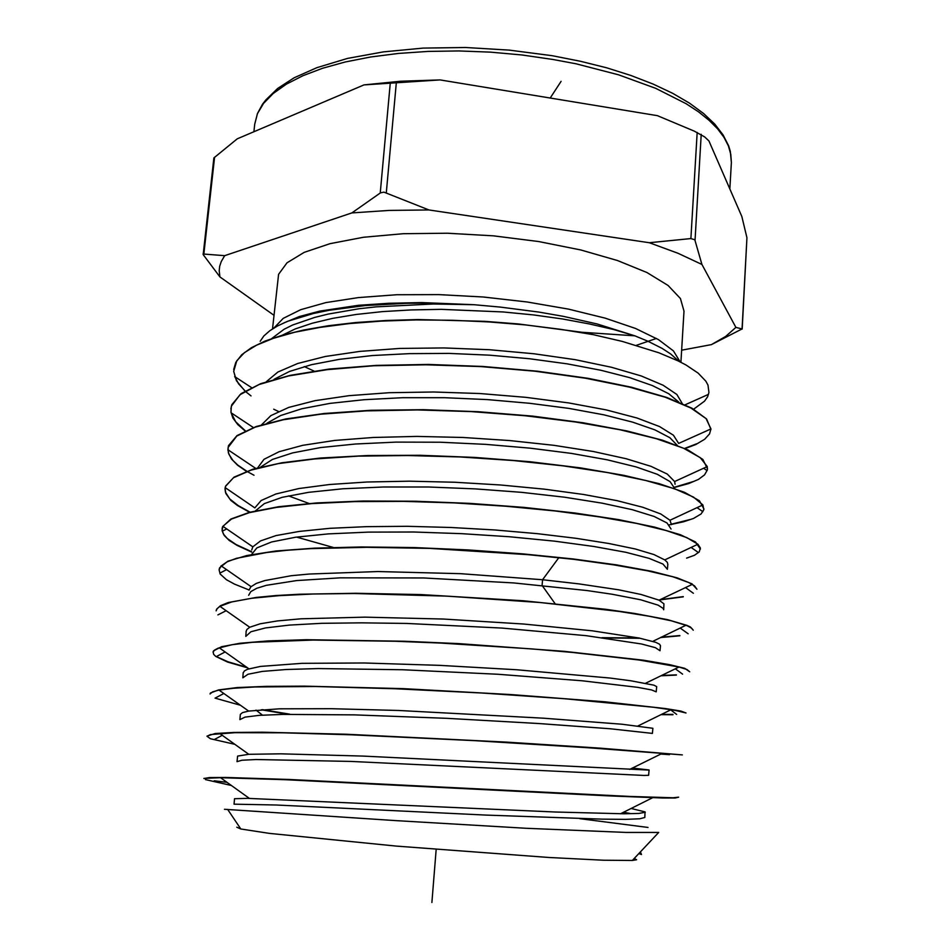 <?xml version="1.0" encoding="UTF-8"?>
<svg xmlns="http://www.w3.org/2000/svg" width="950" height="950" viewBox="0 0 950 950"><rect width="100%" height="100%" fill="white"/><g stroke="black" fill="none" stroke-linecap="round" stroke-linejoin="round"><path stroke-width="1.43" d="M742.081 328.997L711.408 344.577L725.634 336.431L735.929 327.346L742.081 328.997L746.89 237.749L741.855 216.446L708.985 140.909L704.627 136.919L694.26 131.076L657.4 115.674L440.135 79.966L400.805 81.272L363.992 84.918L237.227 138.866L213.845 157.961L203.181 254.564L219.889 276.925L273.921 315.258M735.929 327.346L701.896 264.421L694.783 239.744L690.899 238.545L697.134 132.371M746.89 237.749L742.152 329.044M363.992 84.918L440.135 79.966M428.866 209.938L389.061 210.437L351.856 212.907L380.534 192.838L383.907 192.173L428.866 209.938L649.384 242.761L690.899 238.545M649.384 242.761L678.122 253.246L701.896 264.421M203.062 254.006L224.627 255.692L221.184 261.642L219.723 266.19L219.189 270.774L219.889 276.925M681.684 350.241L711.408 344.577M351.856 212.907L224.627 255.692M680.972 362.33L684 311.113L680.438 298.514L668.087 285.475L646.926 272.579L617.453 260.514L580.806 249.957L538.709 241.561L493.394 235.849L447.379 233.178L403.275 233.676L363.494 237.263L330.006 243.627L304.249 252.308L287.019 262.746L278.576 274.36L272.543 328.843M656.438 338.39L636.429 345.372M271.724 338.568L284.002 329.306L292.636 325.019L314.747 317.371L328.106 314.094L358.969 308.786L376.224 306.826L433.343 303.988L473.991 304.724L500.329 307.076L538.888 312.122L563.326 316.409L597.063 323.997L634.837 335.789L613.664 329.555L589.38 323.914L562.471 318.998L533.52 314.984L503.179 311.98L441.251 309.391L411.172 309.89L382.636 311.588L356.274 314.414L332.642 318.321L312.194 323.19L295.26 328.89L282.043 335.291M233.724 369.455L235.79 362.271L241.656 354.766L251.417 347.652L265.086 341.062L282.589 335.136L303.762 329.994L328.332 325.767L355.894 322.572L385.961 320.483L417.941 319.568L484.892 321.326L518.391 323.938L581.816 332.274L634.861 335.801L647.829 341.133L662.197 348.424L670.712 353.97L678.977 361.332M581.816 332.274L593.168 334.637L560.334 329.246L525.303 324.959L488.953 321.919L452.212 320.221L416.064 319.924L381.437 321.053L349.173 323.558L320.019 327.358L294.595 332.322L273.339 338.331L256.536 345.194L244.352 352.735L236.787 360.798L233.676 371.284L236.431 380.701L244.958 391.044M283.646 323.012L299.25 316.599L319.639 311.184L358.34 305.354L388.669 303.228L421.657 302.634L473.991 304.724L428.747 303.109L406.742 303.288L365.346 305.579L329.068 310.329L313.358 313.548L287.506 321.397L277.566 325.933L269.693 330.79L263.898 335.932L260.193 341.276M693.654 409.177L704.532 401.137L707.607 396.72L708.949 392.481L707.928 385.082L705.791 381.164L698.119 373.124L685.864 364.942L678.015 360.858L658.92 352.806L622.309 341.442L593.168 334.637M261.618 424.745L270.833 415.601L288.717 407.431L315.032 400.662L348.959 395.663L389.108 392.718L433.568 392.006L479.999 393.585L525.872 397.302L568.717 402.895L606.326 409.961L636.999 418.024L659.573 426.598L673.479 435.207L678.692 443.412L710.968 428.889L709.531 433.901L704.651 439.268L695.899 444.434L685.009 448.578M266.356 381.662L277.899 372.044L297.659 363.529L325.28 356.523L359.884 351.417L400.057 348.472L443.947 347.89L489.345 349.683L533.888 353.721L575.308 359.729L611.61 367.294L641.238 375.939L663.148 385.166L676.816 394.499L682.207 403.489M245.1 430.979L237.714 424.484L232.904 417.941L230.945 412.157L231.313 406.279L239.994 394.749L259.124 384.548L288.598 376.01L327.192 369.657L373.777 365.798L426.122 364.764L480.807 366.629L534.969 371.236L585.473 378.231L629.506 387.089L665.238 397.266L690.84 407.966L706.04 418.641L710.968 428.878M245.159 391.222L250.99 395.972M273.719 409.26L278.469 411.469M266.891 423.237L280.749 415.471L301.91 408.749L329.935 403.394L363.945 399.653L402.657 397.718L444.434 397.694L487.362 399.57L529.471 403.228L568.801 408.417L603.666 414.841L632.676 422.133L654.906 429.899L669.821 437.76L677.303 445.384M274.039 379.311L289.56 371.474L311.505 364.729L339.411 359.349L372.436 355.573L409.474 353.578L449.089 353.459L489.666 355.205L529.554 358.732L567.091 363.826L600.827 370.215L629.565 377.577L652.424 385.546L668.847 393.787L678.644 401.969M696.659 443.804L684.653 448.424M245.159 390.925L238.616 383.788L234.745 376.616M710.944 429.447L706.598 418.902L692.087 408.298L666.817 397.48L631.512 387.232L588.121 378.338L537.522 371.177L482.826 366.415L428.308 364.444L376.259 365.346L329.092 369.099L290.13 375.357L260.632 383.669L241.051 393.656L231.752 404.724L230.85 408.88M231.135 412.787L235.695 421.848L245.338 430.861M674.88 487.089L693.357 481.519M707.477 468.92L702.846 459.479L687.871 449.92L662.471 440.242L626.881 430.944L582.92 422.75L532.428 416.159L478.218 411.694L423.451 409.688L371.022 410.293L324.318 413.476L285.653 418.974L256.156 426.514L237.025 435.622L228.523 445.657L227.941 448.721M227.929 449.754L228.95 454.314L232.976 460.477L237.868 465.12L246.715 471.247M247.047 471.438L253.971 475.249M234.84 744.313L210.461 738.72L206.934 736.238L210.461 734.552L234.864 732.699L283.219 732.771L351.809 734.801L474.406 740.668L588.454 747.721L682.337 754.929L599.818 748.161L505.697 742.104L346.156 734.231L262.402 732.153L233.688 732.391L215.223 733.495L206.946 736.084M210.033 693.809L212.729 691.826L218.999 690.104L233.522 688.239L254.814 687.004L315.258 686.541L395.129 688.714L482.161 693.072L564.395 698.761L653.766 707.334L675.058 710.327L686.019 713.011L680.889 711.123L665.617 708.546L604.877 701.86L510.946 694.533L403.109 688.679L304.226 686.078L265.976 686.339L237.132 687.622L218.464 689.89L210.461 692.966L210.021 694.034M223.82 693.524L215.104 698.119L240.433 705.304M262.426 709.65L289.702 714.222M661.295 753.837L669.489 754.383M669.465 754.68L660.761 754.098M288.028 714.246L261.274 709.733M672.956 714.732L661.057 714.637M247.629 667.85L227.584 662.019L215.757 656.462L213.607 654.348L213.109 652.092L214.451 650.18L217.942 648.221L232.109 644.706L252.225 642.354L313.001 640.039L394.998 641.214L440.099 643.067L531.062 648.838L572.149 652.401L639.077 660.001L678.977 667.043L686.957 669.572L689.641 671.745L684.701 668.373L669.536 664.62L643.708 660.309L564.336 651.32L458.814 643.672L404.486 641.191L306.327 639.754L268.316 640.929L239.934 643.269L221.576 646.665L213.524 650.904L213.085 652.033M225.114 651.961L216.327 656.545L227.941 661.841L246.988 667.387M661.627 714.352L672.98 714.436M676.424 675.106L660.986 675.794M216.089 610.898L217.182 608.582L219.877 606.361L231.693 601.944L251.691 598.298L279.205 595.638L313.595 594.035L354.457 593.56L446.821 596.077L540.36 602.538L619.103 611.444L648.969 616.206L671.448 620.884L687.028 625.658L691.481 628.021L693.298 630.206L690.46 627.012L686.898 625.278L667.494 619.614L634.588 613.427L605.91 609.306L523.212 600.709L421.052 594.605L356.06 593.216L299.594 594.178L276.106 595.519L256.239 597.396L228.297 602.561L220.459 605.72L216.576 609.188L216.089 610.898M661.616 675.498L676.447 674.809M219.604 567.803L219.094 569.798L221.006 566.034L226.884 561.984L236.336 558.422L266.499 552.52L286.924 550.323L310.709 548.684L366.641 547.271L429.792 548.423L528.247 554.658L573.515 559.372L613.902 564.858L647.532 570.808L672.778 576.816L688.893 582.528L694.581 585.901L696.896 589.297L692.111 583.87L677.136 577.79L651.653 571.33L616.562 564.929L573.04 558.968L522.5 553.803L468.184 549.884L413.927 547.556L361.546 546.951L314.45 548.162L275.904 551.059L246.834 555.477L227.881 561.201L219.604 567.803M601.896 637.64L638.946 637.972M661.105 637.272L679.879 635.514M679.856 635.811L660.44 637.592M640.229 638.234L604.509 637.972M249.019 589.997L234.484 584.155L226.492 579.761L220.21 573.978L219.094 569.798M249.624 512.228L237.524 505.519L230.898 500.389L225.827 493.572L225.031 488.585L225.554 486.353L233.474 477.779L251.085 470.084L278.409 463.659L314.509 458.933L358.245 456.131L407.609 455.466L460.026 456.95L513.012 460.536L563.101 465.904L607.846 472.673L645.656 480.486L674.571 488.811L693.559 497.052L702.893 504.973L703.855 509.687L701.136 513.962L693.512 518.486L683.549 521.811L669.121 524.887M246.406 471.354L237.559 465.168L231.456 458.957L228.321 452.794L228.119 447.391L236.776 436.098L255.194 427.156L283.266 419.758L320.589 414.2L366.356 410.816L417.549 409.961L471.081 411.635L525.077 415.756L575.854 422.002L619.958 429.792L656.212 438.686L683.383 448.198L700.304 457.627L707.239 466.545L707.346 469.894L704.591 474.858L698.488 479.358L688.75 483.538L674.856 487.362M671.508 524.186L690.033 519.555M683.264 596.837L658.801 600.079M251.655 552.033L237.156 545.419L229.235 540.408L224.152 535.444L222.074 530.611L222.929 526.312L231.432 519.056L249.411 512.608L276.367 507.407L311.731 503.666L354.92 501.588L403.477 501.339L454.302 502.906L505.733 506.184L555.275 510.969L599.569 516.883L636.892 523.509L666.318 530.539L686.767 537.581L697.929 544.243L700.352 548.043L699.176 551.962L694.509 555.287L686.648 558.184M700.423 549.076L695.566 541.987L680.414 534.719L654.669 527.143L618.759 519.709L574.691 513L524.317 507.431L469.941 503.369L415.328 501.196L363.375 501.054L317.074 502.954L278.683 506.754L249.612 512.228L230.898 519.033L222.597 526.763L222.074 529.031M226.789 528.96L222.252 531.192L223.464 534.09L227.299 538.508L235.944 544.445L251.679 551.748M660.167 599.688L683.299 596.541M703.962 508.903L699.414 500.733L684.629 492.349L659.181 483.681L623.948 475.368L580.426 467.923L529.649 461.747L474.846 457.401L420.185 455.276L367.721 455.489L320.542 458.054L281.96 462.733L252.997 469.181L234.021 477.137L225.578 486.044L225.031 488.585M226.468 488.466L225.007 489.167L225.518 492.385L229.746 498.928L238.046 505.554L250.028 512.121M224.438 809.246L394.951 820.61L526.217 828.246L626.193 832.473L658.694 832.402L632.332 860.474L636.631 859.726L634.232 858.456M234.021 804.139L276.212 804.982L486.258 815.064L602.098 819.161L625.575 819.316L639.825 818.769L644.812 817.534L645.097 811.87L631.097 808.498M629.933 813.39L623.438 812.309M219.545 733.412L248.829 754.312L237.666 756.034L236.989 761.674L241.906 760.249L256.12 759.513L350.989 761.461L643.839 775.449L648.66 775.307L649.076 770.034L632.581 768.039M203.858 778.477L209.404 777.528L225.566 777.432L289.263 779.534L630.135 796.492L673.087 797.715L678.621 797.181L675.189 797.988L662.649 797.964L608.428 795.874L285.534 779.736L220.542 777.717L203.858 778.394M648.019 827.391L579.737 818.639M227.014 782.337L214.178 780.758M236.776 827.26L240.849 828.982L269.396 833.328L396.316 846.106L549.1 857.47L603.452 860.201L632.332 860.474M640.395 851.889L641.428 854.561L638.839 853.551M205.378 779.594L231.539 785.579M641.428 854.561L639.504 852.839M234.056 804.092L234.507 798.748L247.428 798.38L555.406 812.06L623.877 813.794L638.911 813.473L645.288 812.286M248.829 754.312L280.891 753.873L362.959 756.081L649.135 770.094M240.303 714.364L242.511 712.595L248.603 711.111L279.359 708.866L331.206 708.676L398.751 710.481L543.685 718.141L622.214 724.304L652.935 728.246L652.46 733.412L610.232 728.816L538.876 723.591L446.714 718.366L354.445 714.875L282.815 714.341L259.255 715.314L244.946 717.084L239.934 719.566L240.303 714.364M243.2 672.932L244.399 670.89L247.487 669.275L260.466 666.366L301.803 663.349L364.218 663.029L439.636 665.356L516.693 669.774L610.078 678.122L630.966 680.806L653.968 685.176L656.652 686.553L656.248 691.849M246.086 631.667L246.905 629.506L249.767 627.297L260.134 623.77L277.257 620.896L300.877 618.783L364.931 617.132L443.46 619.044L523.676 623.996L592.254 630.812L639.124 638.008L655.702 642.331L659.49 644.207L660.44 645.822M248.983 590.211L250.8 586.898L256.298 583.442L264.777 580.521L291.329 575.747L309.178 573.978L377.934 571.579L460.619 573.717L542.604 579.773L578.966 583.858L618.83 589.843L640.953 594.427L659.074 600.21L663.955 603.856L663.717 609.758M251.797 549.979L252.771 546.856L260.49 540.859L276.094 535.622L299.404 531.371L329.852 528.319L366.344 526.609L407.36 526.324L450.965 527.487L495.033 529.993L537.356 533.663L575.914 538.258L608.974 543.483L635.265 549.029L653.992 554.574L664.81 559.871L667.339 562.447L667.814 564.692M333.213 547.438L296.661 537.118M225.197 487.599L254.897 507.846L261.167 500.519L275.868 493.976L298.894 488.526L329.686 484.452L367.104 481.959L409.474 481.211L454.682 482.22L500.353 484.916L544.065 489.108L583.561 494.463L616.977 500.65L642.96 507.264L660.713 513.926L669.976 520.291L671.472 524.59M309.154 503.536L288.515 495.841M257.652 467.851L263.981 459.384L279.062 451.761L302.812 445.336L334.602 440.468L373.207 437.439L416.812 436.43L463.161 437.499L509.687 440.551L553.85 445.348L593.287 451.547L626.121 458.707L651.011 466.367L667.232 474.098L674.607 481.484L675.141 484.274M248.627 595.282L250.859 591.672L256.761 588.323L266.38 585.319L296.637 580.557L340.266 577.814L423.688 577.933L513.843 582.896L587.005 590.52L612.061 594.213L640.822 599.842L658.101 605.162L663.112 608.356L663.717 609.817M251.477 554.539L256.809 547.865L271.534 542.011L295.569 537.273L328.284 533.9L368.279 532.131L413.571 532.036L461.581 533.627L509.473 536.762L554.432 541.156L593.904 546.487L625.919 552.342L649.147 558.339L662.981 564.086L667.411 569.288M255.431 510.827L264.314 503.631L282.103 497.361L308.536 492.314L342.784 488.787L383.408 486.994L428.402 487.017L475.332 488.858L521.562 492.361L564.538 497.254L602.003 503.168L632.225 509.699L654.063 516.456L667.007 523.023L671.068 529.079M260.656 467.067L272.46 459.456L292.564 452.853L320.554 447.593L355.526 443.959L396.043 442.154L440.159 442.284L485.652 444.315L530.112 448.103L571.271 453.376L607.121 459.764L636.132 466.889L657.305 474.299L670.154 481.626L674.69 488.526M242.856 677.801L247.938 674.262L262.342 671.472L286.033 669.548L318.345 668.598L402.836 669.714L498.085 674.31L582.207 680.829L637.557 687.266L651.569 689.878L656.248 691.885M245.753 636.381L250.931 631.797L265.442 627.974L289.263 625.112L321.718 623.354L361.451 622.796L406.481 623.473L501.956 628.116L586.174 635.704L641.476 643.957L655.417 647.615L660.001 650.691M431.941 902.5L436.216 849.431M550.169 98.052L561.141 81.367M253.888 131.777L254.683 124.224L257.462 113.668L263.625 103.36L273.232 93.504L286.306 84.241L302.765 75.786L322.478 68.317L345.218 61.988L370.666 56.976L398.418 53.402L427.999 51.371L458.85 50.956L490.39 52.179L522.001 55.029L553.054 59.446L575.878 63.781L618.533 74.753L655.773 88.291L686.28 103.728L698.701 111.934L709.163 120.353L717.606 128.879L724.019 137.441L728.424 145.956L730.847 154.363L731.346 162.581L729.897 188.979M695.008 240.291L701.183 134.354M386.282 192.803L396.293 83.303M273.79 328.059L283.195 318.333L300.687 309.688L326.016 302.611L358.435 297.528L396.661 294.773L438.959 294.583L483.206 297.006L527.131 301.957L568.444 309.154L605.114 318.167L635.526 328.498L658.504 339.589L673.467 350.918L680.259 361.974M314.082 371.082L304.238 366.629M262.473 715.101L256.013 710.172M555.014 603.571L542.129 585.402L542.604 579.773L558.849 557.697M203.941 253.638L214.558 157.225M380.19 193.064L390.26 83.683M552.781 55.801L580.474 61.239L606.694 67.854L631.038 75.513L653.137 84.075L672.742 93.361L689.617 103.229L703.641 113.513L714.78 124.082L723.069 134.864L728.591 145.825L730.301 151.406L731.346 162.581M254.683 124.224L257.462 113.466L262.604 104.132L265.881 99.821L277.685 88.492L294.144 77.817L316.861 67.652L347.486 58.484L383.266 51.87L423.094 48.129L465.607 47.5L509.212 50.053L552.235 55.706M253.329 427.524L231.064 412.728M251.453 387.553L234.626 376.532M685.045 404.771L708.522 394.416M703.546 468.231L707.097 470.63M240.849 828.982L227.644 809.4M652.816 797.691L620.504 813.77M220.542 777.717L249.47 798.416M662.494 753.243L629.767 769.429M219.153 647.758L248.947 668.764M678.977 667.043L645.751 683.216M219.877 606.361L249.767 627.297M686.007 625.254L652.733 641.321M221.16 565.879L251.061 586.661M248.603 711.111L218.999 690.104M638.068 725.919L671.127 709.686M659.074 600.21L692.324 584.333M252.771 546.856L222.929 526.312M664.822 559.871L697.929 544.243M669.976 520.291L702.893 504.973M255.633 468.409L227.905 449.742M674.607 481.484L707.239 466.545M667.85 564.276L667.411 569.181M243.224 672.648L242.868 677.766M246.121 631.263L245.765 636.286M660.452 645.596L660.001 650.643M214.273 739.623L222.264 735.347M670.653 709.923L676.578 714.364M675.319 668.824L682.528 674.156M226.088 610.707L217.93 614.876M702.917 511.646L697.122 507.656M698.333 552.544L691.113 547.461M693.405 593.251L685.496 587.587M219.889 573.076L226.634 569.691M688.121 633.793L680.236 628.045"/></g></svg>
